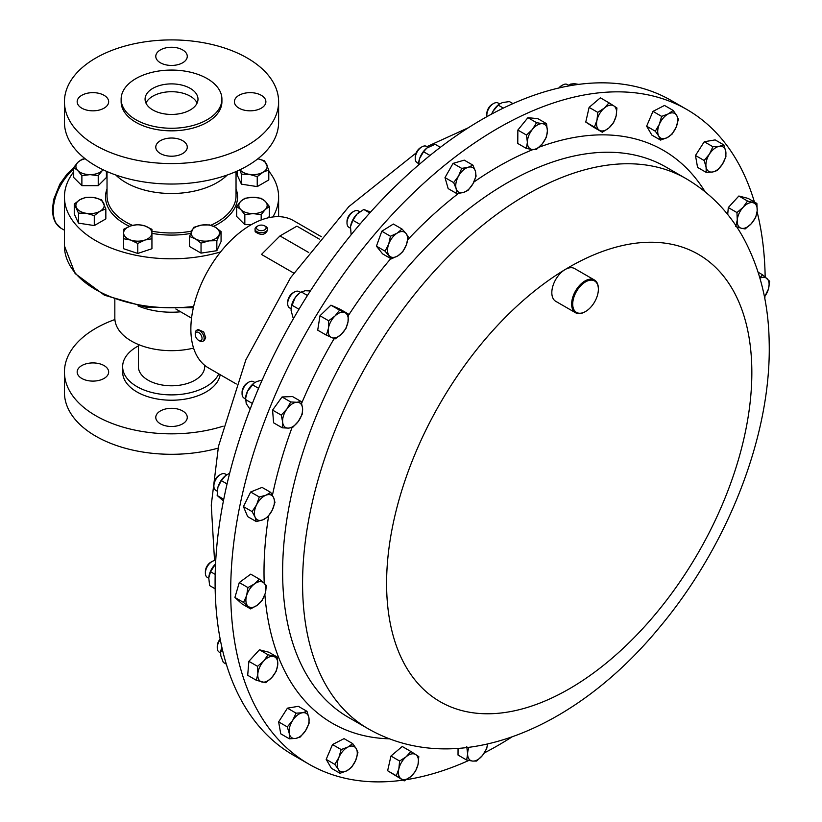 <?xml version="1.0" encoding="UTF-8"?>
<svg xmlns="http://www.w3.org/2000/svg" width="822" height="822" viewBox="0 0 822 822"><rect width="100%" height="100%" fill="white"/><g stroke="black" fill="none" stroke-linecap="round" stroke-linejoin="round"><path stroke-width="1.23" d="M160.393 423.823A15.752 9.093 180 0 1 155.779 417.391A15.752 9.093 180 0 1 165.499 408.996A15.752 9.093 180 0 1 182.669 410.969A15.752 9.093 180 0 1 187.272 417.391A15.752 9.093 180 0 1 177.552 425.796A15.752 9.093 180 0 1 160.393 423.823M81.779 378.439A15.752 9.093 180 0 1 77.165 372.006A15.752 9.093 180 0 1 86.885 363.612A15.752 9.093 180 0 1 104.055 365.574A15.752 9.093 180 0 1 108.658 372.006A15.752 9.093 180 0 1 98.938 380.411A15.752 9.093 180 0 1 81.779 378.439M261.283 95.311A15.752 9.093 0 0 0 244.113 93.338A15.752 9.093 0 0 0 234.393 101.733A15.752 9.093 0 0 0 239.007 108.165A15.752 9.093 0 0 0 256.166 110.138A15.752 9.093 0 0 0 265.886 101.733A15.752 9.093 0 0 0 261.283 95.311M182.669 49.926A15.752 9.093 0 0 0 165.499 47.953A15.752 9.093 0 0 0 155.779 56.348A15.752 9.093 0 0 0 160.393 62.78A15.752 9.093 0 0 0 177.552 64.753A15.752 9.093 0 0 0 187.272 56.348A15.752 9.093 0 0 0 182.669 49.926M104.055 95.311A15.752 9.093 0 0 0 86.885 93.338A15.752 9.093 0 0 0 77.165 101.733A15.752 9.093 0 0 0 81.779 108.165A15.752 9.093 0 0 0 98.938 110.138A15.752 9.093 0 0 0 108.658 101.733A15.752 9.093 0 0 0 104.055 95.311M182.669 140.696A15.752 9.093 0 0 0 165.499 138.723A15.752 9.093 0 0 0 155.779 147.128A15.752 9.093 0 0 0 160.393 153.55A15.752 9.093 0 0 0 177.552 155.522A15.752 9.093 0 0 0 187.272 147.128A15.752 9.093 0 0 0 182.669 140.696M145.956 103.079A26.458 15.279 180 0 1 164.647 92.239A26.458 15.279 180 0 1 190.242 96.184A26.458 15.279 180 0 1 197.105 103.079M152.82 109.963A26.458 15.279 180 0 1 145.073 99.164A26.458 15.279 180 0 1 161.4 85.056A26.458 15.279 180 0 1 190.242 88.365A26.458 15.279 180 0 1 197.989 99.164A26.458 15.279 180 0 1 181.652 113.282A26.458 15.279 180 0 1 152.82 109.963M402.914 780.16A377.956 218.21 -60 0 1 308.98 764.183A377.956 218.21 -60 0 1 230.776 598.457A377.956 218.21 -60 0 1 392.752 213.925A377.956 218.21 -60 0 1 686.925 109.542A377.956 218.21 -60 0 1 754.421 202.017M757.093 211.778A377.956 218.21 -60 0 1 765.128 275.267A377.956 218.21 -60 0 1 765.159 276.932M585.274 311.651A18.896 10.912 -60 0 1 585.007 311.815A18.896 10.912 -60 0 1 575.554 312.75A18.896 10.912 -60 0 1 571.639 304.459A18.896 10.912 -60 0 1 579.746 285.234A18.896 10.912 -60 0 1 594.45 280.014A18.896 10.912 -60 0 1 598.365 288.306A18.896 10.912 -60 0 1 598.365 288.666A18.896 10.912 -60 0 1 598.365 288.984M575.554 312.75L555.744 301.314A18.896 10.912 -60 0 1 551.829 293.022A18.896 10.912 -60 0 1 564.868 269.698A18.896 10.912 -60 0 1 574.64 268.578L594.45 280.014M598.365 288.933A18.146 10.47 120 0 0 585.233 282.059A18.146 10.47 120 0 0 572.718 304.448A18.146 10.47 120 0 0 585.541 311.507A18.146 10.47 120 0 0 598.365 289.282A18.146 10.47 120 0 0 598.365 288.933M138.394 344.5L138.394 366.663A33.137 19.132 0 0 0 148.104 380.185A33.137 19.132 0 0 0 184.21 384.336A33.137 19.132 0 0 0 204.668 366.663L204.668 365.297M223.132 426.186A107.086 61.825 180 0 1 95.804 415.727A107.086 61.825 180 0 1 64.445 372.006A107.086 61.825 180 0 1 114.905 319.532M218.107 448.144A107.086 61.825 180 0 1 95.804 436.194A107.086 61.825 180 0 1 64.445 392.474L64.445 372.006M218.786 373.876A48.878 28.225 180 0 1 184.251 393.913A48.878 28.225 180 0 1 136.966 386.617A48.878 28.225 180 0 1 122.642 366.663A48.878 28.225 180 0 1 138.394 345.908M220.193 374.688A48.878 28.225 180 0 1 188.063 398.567A48.878 28.225 180 0 1 136.966 391.96A48.878 28.225 180 0 1 122.642 372.006L122.642 366.663M121.132 99.164L121.132 101.733A50.389 29.099 0 0 0 135.897 122.314A50.389 29.099 0 0 0 190.817 128.622A50.389 29.099 0 0 0 221.919 101.733L221.919 99.164A50.389 29.099 0 0 0 207.165 78.593A50.389 29.099 0 0 0 152.245 72.285A50.389 29.099 0 0 0 121.132 99.164A50.389 29.099 0 0 0 135.897 119.735A50.389 29.099 0 0 0 190.817 126.043A50.389 29.099 0 0 0 221.919 99.164M64.445 101.733L64.445 122.211A107.086 61.825 0 0 0 95.804 165.921A107.086 61.825 0 0 0 212.508 179.33A107.086 61.825 0 0 0 278.617 122.211L278.617 101.733A107.086 61.825 0 0 0 247.247 58.023A107.086 61.825 0 0 0 130.544 44.614A107.086 61.825 0 0 0 64.445 101.733A107.086 61.825 0 0 0 95.804 145.453A107.086 61.825 0 0 0 212.508 158.862A107.086 61.825 0 0 0 278.617 101.733M227.283 174.994A64.506 37.237 180 0 1 125.92 182.597A64.506 37.237 180 0 1 115.768 174.994M268.794 171.11A107.086 61.825 180 0 1 278.617 196.972A107.086 61.825 180 0 1 272.853 216.977M220.594 251.922A107.086 61.825 180 0 1 95.804 240.692A107.086 61.825 180 0 1 64.445 196.972A107.086 61.825 180 0 1 73.703 171.819M114.833 299.537L114.833 317.939A56.697 32.736 0 0 0 131.438 341.089A56.697 32.736 0 0 0 193.591 348.096M138.034 305.897A56.697 32.736 0 0 0 180.552 311.805M196.55 330.372L198.123 329.458L203.722 331.965L205.644 337.534L204.421 340.37L202.849 341.284A6.299 3.637 -120 0 0 202.109 332.9A6.299 3.637 -120 0 0 196.55 330.372A6.299 3.637 -120 0 0 195.246 333.259L195.246 334.472A4.809 2.774 -120 0 0 196.807 338.674A4.809 2.774 -120 0 0 198.647 340.37A4.809 2.774 -120 0 0 201.914 339.435A4.809 2.774 -120 0 0 200.486 334.194A4.809 2.774 -120 0 0 197.013 332.047A4.809 2.774 -120 0 0 195.246 334.472M198.647 340.37L199.695 340.976A6.299 3.637 -120 0 0 202.849 341.284M267.479 230.181C265.105 235.195 261.006 235.709 255.169 231.722L255.026 229.081A6.299 3.637 0 0 0 255.169 229.852A6.299 3.637 0 0 0 262.002 232.698A6.299 3.637 0 0 0 267.623 229.081A6.299 3.637 0 0 0 267.479 228.311A6.299 3.637 0 0 0 265.783 226.512L264.725 225.906A4.809 2.774 0 0 0 257.923 225.906A4.809 2.774 0 0 0 256.618 228.454A4.809 2.774 0 0 0 262.352 230.581A4.809 2.774 0 0 0 266.03 227.283A4.809 2.774 0 0 0 264.725 225.906M428.057 147.21L426.639 146.398A9.453 5.456 120 0 0 421.912 146.861A9.453 5.456 120 0 0 415.233 158.43A9.453 5.456 120 0 0 415.49 160.403A9.453 5.456 120 0 0 417.186 162.756L418.562 163.557M421.912 146.861L420.587 147.631A7.573 4.367 120 0 0 415.233 156.899L415.233 158.43M568.803 85.334L567.437 84.543A9.453 5.456 120 0 0 562.71 85.015A9.453 5.456 120 0 0 559.463 87.851M562.71 85.015L561.385 85.776A7.573 4.367 120 0 0 558.826 88.005M299.383 291.769A9.453 5.456 120 0 0 299.085 291.584A9.453 5.456 120 0 0 298.776 291.42A9.453 5.456 120 0 0 294.358 292.046A9.453 5.456 120 0 0 287.679 303.616A9.453 5.456 120 0 0 289.642 307.942L291.039 308.753M294.358 292.046L293.033 292.817A7.573 4.367 120 0 0 287.679 302.085L287.679 303.616M254.882 382.497L253.484 381.696A9.453 5.456 120 0 0 251.573 381.254A9.453 5.456 120 0 0 248.758 382.158A9.453 5.456 120 0 0 242.069 393.738A9.453 5.456 120 0 0 244.031 398.053L245.388 398.845M248.758 382.158L247.432 382.929A7.573 4.367 120 0 0 242.069 392.197L242.069 393.738M220.265 639.598A9.453 5.456 120 0 0 217.255 647.798A9.453 5.456 120 0 0 219.207 652.123L220.594 652.915M220.162 639.074A7.573 4.367 120 0 0 217.255 646.256L217.255 647.798M226.697 474.818L225.279 474.006A9.453 5.456 120 0 0 221.56 473.986A9.453 5.456 120 0 0 220.553 474.479A9.453 5.456 120 0 0 213.874 486.049A9.453 5.456 120 0 0 215.837 490.374L217.224 491.176M220.553 474.479L219.227 475.239A7.573 4.367 120 0 0 213.874 484.518L213.874 486.049M215.713 560.655A9.453 5.456 120 0 0 212.055 561.508A9.453 5.456 120 0 0 211.151 562.104A9.453 5.456 120 0 0 205.377 573.088A9.453 5.456 120 0 0 207.329 577.414L208.747 578.226M212.055 561.508L210.73 562.279A7.573 4.367 120 0 0 210 562.751A7.573 4.367 120 0 0 205.377 571.547L205.377 573.088M359.8 211.778L358.402 210.966A9.453 5.456 120 0 0 353.686 211.439A9.453 5.456 120 0 0 346.997 223.009A9.453 5.456 120 0 0 348.035 226.533A9.453 5.456 120 0 0 348.96 227.334L350.367 228.156M353.686 211.439L352.35 212.21A7.573 4.367 120 0 0 346.997 221.478L346.997 223.009M499.622 103.88L498.245 103.079A9.453 5.456 120 0 0 493.519 103.551A9.453 5.456 120 0 0 486.84 115.059A9.453 5.456 120 0 0 486.84 115.121A9.453 5.456 120 0 0 486.984 116.621M493.519 103.551L492.193 104.312A7.573 4.367 120 0 0 486.84 113.539A7.573 4.367 120 0 0 486.84 113.59A7.573 4.367 120 0 0 486.84 113.642M686.925 109.542L671.317 100.531A377.956 218.21 120 0 0 224.201 497.022A377.956 218.21 120 0 0 293.372 755.171L308.98 764.183M293.731 273.068L261.468 254.44L279.983 235.924L308.671 252.488M321.32 236.695L293.516 220.635A85.036 49.094 120 0 0 227.982 243.415A85.036 49.094 120 0 0 190.858 328.995A85.036 49.094 120 0 0 208.469 367.927L236.284 383.987M491.659 114.063A14.159 8.179 -60 0 1 492.881 111.484A14.159 8.179 -60 0 1 498.461 104.754L492.881 111.484L491.7 114.042M512.949 103.613L509.424 101.579L502.458 102.565L499.057 104.291M503.341 108.083L498.153 105.093M350.491 226.893A14.159 8.179 -60 0 1 350.511 226.687A14.159 8.179 -60 0 1 350.521 226.656A14.159 8.179 -60 0 1 356.984 214.1A14.159 8.179 -60 0 1 358.628 212.641A14.159 8.179 -60 0 1 358.711 212.569M370.578 212.066L363.756 209.466L356.984 214.1L352.874 220.265L350.511 226.687L351.128 234.763M369.787 212.949L363.756 209.466M359.851 224.293L352.874 220.265M208.86 576.921A14.159 8.179 -60 0 1 208.88 576.767A14.159 8.179 -60 0 1 214.47 565.094A14.159 8.179 -60 0 1 215.539 563.984L210.576 571.732L208.767 577.897L209.62 585.593L215.159 588.788M215.179 574.383L210.576 571.732M217.378 489.83A14.159 8.179 -60 0 1 217.388 489.727A14.159 8.179 -60 0 1 217.902 487.282A14.159 8.179 -60 0 1 225.495 475.681A14.159 8.179 -60 0 1 225.701 475.517L225.505 475.671M229.667 473.195L225.701 475.517L221.324 480.623L217.902 487.282L217.162 495.481L223.409 500.937M227.057 483.932L221.324 480.623M223.738 499.283L217.162 495.481M221.899 647.407L220.758 651.476A14.159 8.179 -60 0 1 221.858 647.263M220.666 652.134L220.81 655.792L223.317 662.429L226.317 664.155M222.926 651.815L220.984 650.695M250.063 409.346L246.199 403.51L245.583 397.416A14.159 8.179 -60 0 1 247.494 391.293A14.159 8.179 -60 0 1 253.7 383.36A14.159 8.179 -60 0 1 253.885 383.216M262.156 380.083L256.752 381.521L254.029 383.103L247.494 391.293L245.316 399.389L252.354 403.458M258.57 388.323L252.354 384.737M291.163 307.5A14.159 8.179 -60 0 1 291.193 307.305A14.159 8.179 -60 0 1 295.139 297.698A14.159 8.179 -60 0 1 299.3 293.248L295.139 297.698L291.142 307.654L291.101 310.613L293.053 317.662L293.752 318.073M310.346 290.957L305.096 290.711L300.081 292.642M307.449 295.478L301.15 291.841M298.961 309.236L291.81 305.106M578.76 84.368L574.301 83.68L570.602 84.091L568.125 85.848M572.636 85.272L570.602 84.091M418.717 162.283A14.159 8.179 -60 0 1 418.747 162.109A14.159 8.179 -60 0 1 419.652 158.441A14.159 8.179 -60 0 1 426.854 148.063A14.159 8.179 -60 0 1 426.937 148.001M440.366 147.323L435.105 144.282L426.895 148.032L423.566 151.751L419.652 158.441L418.449 165.099M429.998 155.461L423.566 151.751M319.326 239.099L296.906 226.153L279.983 235.924M257.923 225.906L256.875 226.512A6.299 3.637 0 0 0 255.026 229.081M191.547 318.155L175.836 308.99M151.936 238.74L151.936 248.727L137.777 253.453L123.619 248.727L123.619 238.74L130.698 240.065L137.777 243.456L144.857 240.065A14.159 8.179 180 0 1 130.698 240.065A14.159 8.179 0 0 1 123.619 232.986A14.159 8.179 180 0 1 130.698 225.906A14.159 8.179 180 0 1 144.857 225.906A14.159 8.179 180 0 1 151.936 232.986A14.159 8.179 180 0 1 144.857 240.065L151.936 238.74L151.936 229.297L144.857 225.906L137.777 224.581L130.698 225.906L123.619 229.297L123.619 238.74M261.18 219.967L261.18 214.634L253.001 213.607A14.159 8.179 180 0 1 240.743 209.518L244.833 214.634L253.001 213.607A14.159 8.179 0 0 0 265.27 209.518L269.359 206.466L269.359 216.453L267.931 217.881M251.368 224.632L244.833 224.632L236.654 216.453L236.654 206.466L240.743 209.518A14.159 8.179 180 0 1 240.743 201.339A14.159 8.179 180 0 1 253.001 197.249A14.159 8.179 180 0 1 265.27 201.339A14.159 8.179 180 0 1 265.27 209.518L261.18 214.634M106.408 171.284L106.408 177.49L98.229 185.659L81.881 185.659L73.703 177.49L73.703 167.493L77.792 170.544A14.159 8.179 180 0 1 77.792 162.376L73.703 167.493M105.843 208.901L105.843 218.899L94.283 225.577L78.491 223.132L74.257 214.008L74.257 204.02L78.491 213.134L86.392 213.33A14.159 8.179 180 0 1 76.374 207.545A14.159 8.179 0 0 1 80.042 199.643A14.159 8.179 180 0 1 93.718 197.527A14.159 8.179 180 0 1 103.726 203.311A14.159 8.179 180 0 1 100.068 211.213A14.159 8.179 180 0 1 86.392 213.33L94.283 215.58L100.068 211.213L105.843 208.901L101.62 199.787L93.718 197.527L85.817 197.342L80.042 199.643L74.257 204.02M257.872 158.78A14.159 8.179 180 0 1 266.688 164.349A14.159 8.179 0 0 1 263.019 172.24A14.159 8.179 180 0 1 249.343 174.356L257.235 176.607L263.019 172.24L268.794 169.938L268.794 179.926L257.235 186.604L241.442 184.159L237.209 175.045L237.209 171.038M221.067 231.578L221.067 241.565L216.844 250.689L201.041 253.125L189.481 246.456L189.481 236.459L195.266 238.76A14.159 8.179 180 0 1 191.598 230.869A14.159 8.179 180 0 1 201.616 225.084A14.159 8.179 180 0 1 215.292 227.201A14.159 8.179 180 0 1 218.96 235.102A14.159 8.179 180 0 1 208.942 240.877L216.844 240.692L221.067 231.578L215.292 227.201L209.507 224.899L201.616 225.084L193.715 227.345L189.481 236.459M137.777 253.453L137.777 243.456M269.359 206.466L265.27 201.339L261.18 198.287L253.001 197.249L244.833 198.287L240.743 201.339L236.654 206.466M244.833 224.632L244.833 214.634M90.05 174.634A14.159 8.179 180 0 1 77.792 170.544L81.881 175.672L90.05 174.634L98.229 175.672L102.318 170.544A14.159 8.179 180 0 1 90.05 174.634M103.027 169.733A14.159 8.179 180 0 1 102.318 170.544L103.13 169.774M85.19 158.78A14.159 8.179 0 0 0 77.792 162.376L81.881 159.314L85.067 158.687M81.881 185.659L81.881 175.672M98.229 185.659L98.229 175.672M94.283 225.577L94.283 215.58M78.491 223.132L78.491 213.134M239.87 169.805L241.442 174.172L249.343 174.356A14.159 8.179 180 0 1 240.024 169.733M268.794 169.938L264.571 160.814L257.882 158.78M241.442 184.159L241.442 174.172M257.235 186.604L257.235 176.607M195.266 238.76A14.159 8.179 0 0 0 208.942 240.877L201.041 243.137L195.266 238.76M201.041 253.125L201.041 243.137M216.844 250.689L216.844 240.692M527.364 142.278A14.159 8.179 -60 0 1 532.44 129.383A14.159 8.179 -60 0 1 542.448 123.69L536.571 122.673L532.44 129.383L526.512 135.065L527.364 142.278L526.429 148.463L532.307 149.481A14.159 8.179 -60 0 1 527.364 142.278M542.325 143.788A14.159 8.179 -60 0 1 532.307 149.481L536.396 149.47L542.325 143.788L546.455 137.079L547.39 130.893A14.159 8.179 -60 0 1 542.325 143.788M547.39 130.893A14.159 8.179 120 0 0 542.448 123.69L546.538 123.67L547.39 130.893M659.347 124.297A14.159 8.179 -60 0 1 668.286 113.919A14.159 8.179 -60 0 1 676.67 115.409L673.167 110.436L668.286 113.919L661.618 116.364L659.347 124.297L655.298 131.191L658.802 136.164A14.159 8.179 -60 0 1 659.347 124.297M667.176 137.644A14.159 8.179 -60 0 1 658.802 136.164L660.518 140.089L667.176 137.644L672.057 134.161L676.116 127.266A14.159 8.179 -60 0 1 667.176 137.644M676.116 127.266A14.159 8.179 120 0 0 676.67 115.409L678.386 119.334L676.116 127.266M389.073 255.539A14.159 8.179 -60 0 1 388.672 244.216A14.159 8.179 -60 0 1 397.139 233.15L390.471 236.243L388.672 244.216L385.086 251.162L391.272 258.879L397.94 255.796A14.159 8.179 -60 0 1 389.073 255.539M406.407 244.73A14.159 8.179 -60 0 1 397.94 255.796L402.821 251.676L406.407 244.73L408.195 236.757L406.006 233.407A14.159 8.179 -60 0 1 406.407 244.73M406.006 233.407A14.159 8.179 120 0 0 397.139 233.15L402.02 229.03L406.006 233.407M257.255 605.228A14.159 8.179 -60 0 1 247.997 606.194A14.159 8.179 -60 0 1 246.641 595.518L243.559 602.444L250.638 608.917L257.255 605.228L262.095 600.502L265.177 593.576A14.159 8.179 -60 0 1 257.255 605.228M263.831 582.901A14.159 8.179 -60 0 1 265.177 593.576L266.472 585.613L263.831 582.901L259.392 579.15L254.563 583.867A14.159 8.179 -60 0 1 263.831 582.901M254.563 583.867A14.159 8.179 120 0 0 246.641 595.518L247.936 587.566L254.563 583.867M743.119 207.308A14.159 8.179 -60 0 1 753.086 202.736A14.159 8.179 -60 0 1 757.175 210.935L756.877 203.435L747.506 201.02L743.119 207.308L736.954 212.559L737.252 220.06A14.159 8.179 -60 0 1 743.119 207.308M741.341 228.249A14.159 8.179 -60 0 1 737.252 220.06L735.772 226.523L741.341 228.249L745.133 228.948L751.308 223.687A14.159 8.179 -60 0 1 741.341 228.249M751.308 223.687A14.159 8.179 120 0 0 757.175 210.935L755.685 217.398L751.308 223.687M288.378 428.118A14.159 8.179 -60 0 1 282.634 421.963A14.159 8.179 -60 0 1 286.868 409.048L281.237 415.089L282.634 421.963L282.244 427.81L288.378 428.118L292.724 427.399L298.355 421.347A14.159 8.179 -60 0 1 288.378 428.118M302.588 408.421A14.159 8.179 -60 0 1 298.355 421.347L302.198 414.267L302.588 408.421L301.181 401.547L296.834 402.277A14.159 8.179 -60 0 1 302.588 408.421M296.834 402.277A14.159 8.179 120 0 0 286.868 409.048L290.7 401.968L296.834 402.277M331.605 337.585A14.159 8.179 -60 0 1 328.399 328.481A14.159 8.179 -60 0 1 335.016 315.977L328.646 320.765L328.399 328.481L326.365 335.16L335.047 338.972L341.418 334.184A14.159 8.179 -60 0 1 331.605 337.585M348.035 321.69A14.159 8.179 -60 0 1 341.418 334.184L346 328.379L348.035 321.69L348.281 313.973L344.829 312.586A14.159 8.179 -60 0 1 348.035 321.69M344.829 312.586A14.159 8.179 120 0 0 335.016 315.977L339.599 310.161L344.829 312.586M305.589 730.624A14.159 8.179 -60 0 1 295.745 738.413A14.159 8.179 -60 0 1 289.241 733.368L289.395 738.814L295.745 738.413L300.297 736.985L305.589 730.624L309.093 723.237L308.928 717.801A14.159 8.179 -60 0 1 305.589 730.624M302.434 712.756A14.159 8.179 -60 0 1 308.928 717.801L306.986 711.328L302.434 712.756L296.095 713.157L292.591 720.545A14.159 8.179 -60 0 1 302.434 712.756M292.591 720.545A14.159 8.179 120 0 0 289.241 733.368L287.299 726.895L292.591 720.545M596.978 120.238A14.159 8.179 -60 0 1 604.283 108.114A14.159 8.179 -60 0 1 613.87 105.915L609.02 102.822L604.283 108.114L597.758 112.367L596.978 120.238L594.419 127.081L599.269 130.174A14.159 8.179 -60 0 1 596.978 120.238M608.855 127.985A14.159 8.179 -60 0 1 599.269 130.174L602.331 132.239L608.855 127.985L613.592 122.694L616.151 115.851A14.159 8.179 -60 0 1 608.855 127.985M616.151 115.851A14.159 8.179 120 0 0 613.87 105.915L616.932 107.98L616.151 115.851M456.138 188.628A14.159 8.179 -60 0 1 458.573 176.011A14.159 8.179 -60 0 1 468.201 167.277L461.697 168.376L458.573 176.011L453.662 182.607L456.138 188.628L456.837 193.612L463.331 192.523A14.159 8.179 -60 0 1 456.138 188.628M472.958 183.789A14.159 8.179 -60 0 1 463.331 192.523L468.047 190.385L472.958 183.789L476.092 176.155L475.393 171.161A14.159 8.179 -60 0 1 472.958 183.789M475.393 171.161A14.159 8.179 120 0 0 468.201 167.277L472.917 165.15L475.393 171.161M418.018 764.511A14.159 8.179 -60 0 1 410.723 776.646A14.159 8.179 -60 0 1 401.136 778.835L404.198 780.9L410.723 776.646L415.459 771.355L418.018 764.511L418.799 756.641L415.737 754.575A14.159 8.179 -60 0 1 418.018 764.511M406.15 756.774A14.159 8.179 -60 0 1 415.737 754.575L410.877 751.483L406.15 756.774L399.626 761.028L398.845 768.899A14.159 8.179 -60 0 1 406.15 756.774M398.845 768.899A14.159 8.179 120 0 0 401.136 778.835L396.286 775.742L398.845 768.899M709.417 154.125A14.159 8.179 -60 0 1 719.26 146.337A14.159 8.179 -60 0 1 725.764 151.382L723.812 144.908L719.26 146.337L712.921 146.737L709.417 154.125L704.125 160.485L706.067 166.958A14.159 8.179 -60 0 1 709.417 154.125M712.571 171.993A14.159 8.179 -60 0 1 706.067 166.958L706.232 172.394L712.571 171.993L717.123 170.565L722.415 164.205A14.159 8.179 -60 0 1 712.571 171.993M722.415 164.205A14.159 8.179 120 0 0 725.764 151.382L725.918 156.817L722.415 164.205M271.877 677.451A14.159 8.179 -60 0 1 261.92 682.013A14.159 8.179 -60 0 1 257.831 673.824L256.341 680.287L265.712 682.702L271.877 677.451L276.264 671.153L277.744 664.69A14.159 8.179 -60 0 1 271.877 677.451M273.654 656.501A14.159 8.179 -60 0 1 277.744 664.69L277.446 657.189L268.075 654.774L263.698 661.063A14.159 8.179 -60 0 1 273.654 656.501M263.698 661.063A14.159 8.179 120 0 0 257.831 673.824L257.522 666.323L263.698 661.063M262.917 519.812A14.159 8.179 -60 0 1 255.087 517.11A14.159 8.179 -60 0 1 256.587 504.811L252.087 511.592L255.087 517.11L256.3 521.59L262.917 519.812L267.736 516.987L272.236 510.205A14.159 8.179 -60 0 1 262.917 519.812M273.736 497.906A14.159 8.179 -60 0 1 272.236 510.205L274.949 502.396L273.736 497.906L270.736 492.399L265.917 495.214A14.159 8.179 -60 0 1 273.736 497.906M265.917 495.214A14.159 8.179 120 0 0 256.587 504.811L259.3 496.991L265.917 495.214M759.949 278.185A14.159 8.179 -60 0 1 767.008 278.555A14.159 8.179 -60 0 1 768.365 289.231L769.659 281.278L762.58 274.805L759.836 277.795M764.45 296.876A14.159 8.179 120 0 0 768.365 289.231L764.501 297.112M355.649 760.453A14.159 8.179 -60 0 1 346.72 770.831A14.159 8.179 -60 0 1 338.335 769.351L340.051 773.286L346.72 770.831L351.6 767.347L355.649 760.453L357.919 752.52L356.203 748.595A14.159 8.179 -60 0 1 355.649 760.453M347.819 747.106A14.159 8.179 -60 0 1 356.203 748.595L352.7 743.622L347.819 747.106L341.151 749.551L338.89 757.483A14.159 8.179 -60 0 1 347.819 747.106M338.89 757.483A14.159 8.179 120 0 0 338.335 769.351L334.831 764.388L338.89 757.483M487.538 744.054A14.159 8.179 -60 0 1 482.565 755.367A14.159 8.179 -60 0 1 472.558 761.069L476.647 761.049L482.565 755.367L486.696 748.657L487.569 744.044M466.762 746.643L467.615 753.856A14.159 8.179 -60 0 1 468.951 747.383M467.615 753.856A14.159 8.179 120 0 0 472.558 761.069L466.67 760.042L467.615 753.856M546.538 123.67L537.886 118.676L527.919 117.669L517.86 130.061L517.768 143.47L526.429 148.463M527.919 117.669L536.571 122.673M517.86 130.061L526.512 135.065M660.518 140.089L651.856 135.096L646.637 126.198L655.298 131.191M646.637 126.198L652.966 111.371L664.505 105.442L673.167 110.436M652.966 111.371L661.618 116.364M402.02 229.03L393.368 224.036L381.809 231.239L376.435 246.168L382.61 253.885L391.272 258.879M381.809 231.239L390.471 236.243M376.435 246.168L385.086 251.162M250.638 608.917L241.987 603.913L234.907 597.45L239.284 582.562L250.741 574.146L259.392 579.15M239.284 582.562L247.936 587.566M234.907 597.45L243.559 602.444M727.706 214.511L728.292 207.565L736.954 212.559M728.292 207.565L738.855 196.016L748.215 198.431L756.877 203.435M738.855 196.016L747.506 201.02M282.244 427.81L273.592 422.806L272.575 410.096L282.049 396.964L292.529 396.553L301.181 401.547M282.049 396.964L290.7 401.968M272.575 410.096L281.237 415.089M326.365 335.16L317.713 330.167L319.984 315.761L330.937 305.168L339.62 308.969L348.281 313.973M330.937 305.168L339.599 310.161M319.984 315.761L328.646 320.765M289.395 738.814L280.744 733.82L278.637 721.901L287.433 708.153L298.335 706.324L306.986 711.328M287.433 708.153L296.095 713.157M278.637 721.901L287.299 726.895M602.331 132.239L593.679 127.246L585.767 122.077L594.419 127.081M585.767 122.077L589.107 107.374L600.358 97.818L609.02 102.822M589.107 107.374L597.758 112.367M472.917 165.15L464.255 160.146L453.045 163.383L445 177.614L448.175 188.618L456.837 193.612M453.045 163.383L461.697 168.376M445 177.614L453.662 182.607M404.198 780.9L387.624 770.738L390.964 756.034L402.225 746.479L410.877 751.483M390.964 756.034L399.626 761.028M387.624 770.738L396.286 775.742M706.232 172.394L697.57 167.4L695.474 155.481L704.125 160.485M695.474 155.481L704.259 141.744L715.161 139.904L723.812 144.908M704.259 141.744L712.921 146.737M256.341 680.287L247.689 675.294L248.871 661.33L259.423 649.781L268.794 652.195L277.446 657.189M259.423 649.781L268.075 654.774M248.871 661.33L257.522 666.323M256.3 521.59L247.648 516.596L243.435 506.599L250.648 491.998L262.074 487.395L270.736 492.399M250.648 491.998L259.3 496.991M243.435 506.599L252.087 511.592M758.151 272.246L762.58 274.805M340.051 773.286L331.4 768.282L326.18 759.384L332.499 744.557L344.048 738.629L352.7 743.622M332.499 744.557L341.151 749.551M326.18 759.384L334.831 764.388M466.67 760.042L458.018 755.048L458.06 748.482M764.933 296.588A377.956 218.21 -60 0 1 764.84 298.9M511.921 736.974A377.956 218.21 -60 0 1 484.353 752.911M468.746 760.473A377.956 218.21 -60 0 1 406.479 779.636M348.415 717.349A317.682 183.419 -60 0 1 282.686 578.061A317.682 183.419 -60 0 1 418.819 254.841A317.682 183.419 -60 0 1 666.087 167.113L686.051 178.631A317.682 183.419 -60 0 0 438.784 266.359A317.682 183.419 -60 0 0 302.64 589.58A317.682 183.419 -60 0 0 368.369 728.878L348.415 717.349M389.258 738.814A330.834 191.012 -60 0 1 264.869 594.542M264.232 583.271A330.834 191.012 -60 0 1 264.078 578.318A330.834 191.012 -60 0 1 268.63 515.887M564.868 269.698A258.272 149.111 -60 0 1 751.791 367.588A258.272 149.111 -60 0 1 573.561 686.319A258.272 149.111 -60 0 1 386.648 588.429A258.272 149.111 -60 0 1 564.868 269.698M107.024 171.562L107.024 195.739A64.506 37.237 0 0 0 125.92 222.074A64.506 37.237 0 0 0 132.486 225.382M129.465 226.348A66.017 38.11 180 0 1 124.852 223.923A66.017 38.11 180 0 1 107.024 188.865M151.936 231.218A64.506 37.237 0 0 0 191.464 231.157M210.843 225.259A64.506 37.237 0 0 0 236.037 195.739L236.037 171.562M73.703 169.137A37.791 21.824 120 0 0 54.231 202.017A37.791 21.824 120 0 0 61.054 228.259L55.577 222.844L53.389 217.758L52.341 210.34L53.594 199.684L59.872 184.107L67.075 174.048L73.703 167.75M193.365 307.726L146.491 307.305L104.415 295.201L75.11 273.531L64.445 245.932A107.086 61.825 0 0 0 95.804 289.652A107.086 61.825 0 0 0 193.663 306.431M236.037 188.865A66.017 38.11 180 0 1 213.628 226.327M190.519 233.479A66.017 38.11 180 0 1 151.936 233.366M272.431 495.255A330.834 191.012 -60 0 1 292.016 427.604M301.653 403.242A330.834 191.012 -60 0 1 334.122 338.623M348.353 315.556A330.834 191.012 -60 0 1 390.799 258.611M407.743 239.705A330.834 191.012 -60 0 1 458.409 193.458M473.852 182.083A330.834 191.012 -60 0 1 533.016 149.542M539.098 147.189A330.834 191.012 -60 0 1 705.101 191.752M368.369 728.878C459.262 780.438 577.054 727.069 658.196 628.943C727.141 547.442 771.57 435.691 769.176 342.086C768.591 303.452 760.011 268.753 743.458 238C729.546 212.795 710.413 193.006 686.051 178.631M278.617 216.659L278.617 196.972M61.054 228.259L64.445 230.222M64.445 245.932L64.445 196.972M267.623 230.91L267.623 229.081M214.542 560.635L211.264 505.098L218.477 446.315L245.84 359.913L290.608 277.651L348.877 206.589L416.127 152.954M426.978 146.593L468.376 127.739M486.84 113.59L486.84 115.121M299.085 291.584L300.441 292.365M598.365 289.282L598.365 288.666M585.541 311.507L585.007 311.815"/></g></svg>
